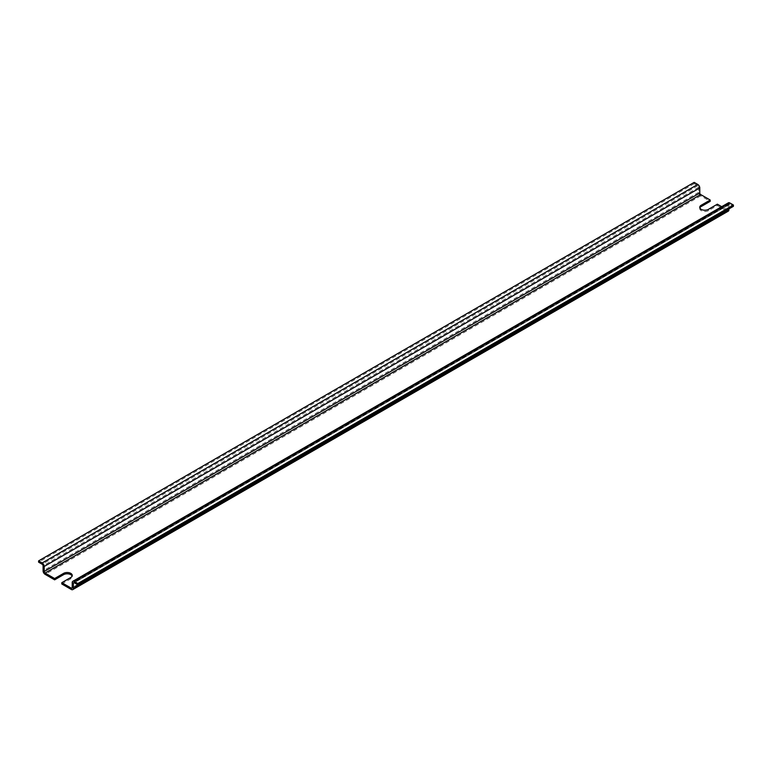 <?xml version="1.0" encoding="UTF-8"?>
<svg xmlns="http://www.w3.org/2000/svg" width="772" height="772" viewBox="0 0 772 772"><rect width="100%" height="100%" fill="white"/><g stroke="black" fill="none" stroke-linecap="round" stroke-linejoin="round"><path stroke-width="0.58" stroke-dasharray="3.86 2.9" d="M61.799 583.979L70.763 578.797A5.076 2.924 0 0 0 72.25 576.732A5.076 2.924 0 0 0 72.124 576.086M699.876 207.938A5.076 2.924 0 0 0 699.75 208.585A5.076 2.924 0 0 0 702.887 211.296A5.076 2.924 0 0 0 708.407 210.66L717.371 205.477L717.371 204.184M728.392 202.814A2.856 1.65 -120 0 0 727.793 204.126L727.793 209.173A1.264 0.733 60 0 1 727.533 209.752A1.264 0.733 60 0 1 726.896 209.685L721.695 206.684M728.913 208.913L728.913 204.773A1.264 0.733 60 0 1 729.183 204.194A1.264 0.733 60 0 1 729.81 204.252L733.4 206.327M717.371 205.477L726.896 210.978A2.856 1.65 -120 0 0 728.324 211.123M694.173 182.385L694.173 183.678L697.763 185.743A1.264 0.733 60 0 1 698.66 187.297L698.66 192.344A2.856 1.65 -120 0 0 700.677 195.837L710.201 201.338M694.173 183.678L38.6 562.17M70.763 577.504L70.763 578.797M708.407 209.366L708.407 210.66M726.896 209.685L72.221 587.666L727.793 209.173M727.793 204.126L72.221 582.619M729.81 204.252L74.237 582.744L728.913 204.773M726.896 210.978L71.323 589.48M700.677 195.837L45.104 574.339M698.66 192.344L43.087 570.846M698.66 187.297L43.087 565.799M697.763 185.743L42.19 564.245M72.25 575.439L72.25 576.732M699.75 207.292L699.75 208.585M727.533 209.752L71.96 588.245M729.183 204.194L73.601 582.686"/><path stroke-width="1.16" d="M72.124 576.086A5.076 2.924 0 0 0 68.583 573.914A5.076 2.924 0 0 0 63.594 574.658L54.629 579.84L54.629 578.537L63.594 573.364A5.076 2.924 180 0 1 69.113 572.727A5.076 2.924 180 0 1 72.25 575.439A5.076 2.924 180 0 1 70.763 577.504L61.799 582.686L61.799 583.979L71.323 589.48A2.856 1.65 60 0 0 72.751 589.615A2.856 1.65 60 0 0 73.34 588.312L73.34 583.265A1.264 0.733 -120 0 1 73.601 582.686A1.264 0.733 -120 0 1 74.237 582.744L73.34 583.265M721.695 206.684L717.371 204.184L708.407 209.366A5.076 2.924 180 0 1 702.887 209.994A5.076 2.924 180 0 1 699.75 207.292A5.076 2.924 180 0 1 701.237 205.227L710.201 200.044L710.201 201.338L701.237 206.52A5.076 2.924 0 0 0 699.876 207.938M61.799 582.686L71.323 588.177A1.264 0.733 -120 0 0 71.96 588.245A1.264 0.733 -120 0 0 72.221 587.666L72.221 582.619A2.856 1.65 60 0 1 72.809 581.306A2.856 1.65 60 0 1 74.237 581.451L77.827 583.526L77.827 584.819L74.237 582.744M77.827 584.819L733.4 206.327L733.4 205.024L729.81 202.959A2.856 1.65 -120 0 0 728.392 202.814L72.809 581.306M72.751 589.615L728.324 211.123A2.856 1.65 -120 0 0 728.913 209.82L728.913 208.913M710.201 200.044L700.677 194.544A1.264 0.733 60 0 1 699.779 192.99L699.779 187.943A2.856 1.65 -120 0 0 697.763 184.45L694.173 182.385L38.6 560.877L42.19 562.952A2.856 1.65 60 0 1 44.207 566.445L44.207 571.492A1.264 0.733 -120 0 0 45.104 573.046L54.629 578.537M733.4 205.024L77.827 583.526M54.629 579.84L45.104 574.339A2.856 1.65 60 0 1 43.087 570.846L43.087 565.799A1.264 0.733 -120 0 0 42.19 564.245L38.6 562.17L38.6 560.877M63.594 573.364L63.594 574.658M701.237 205.227L701.237 206.52M72.221 587.666L71.323 588.177M700.677 194.544L45.104 573.046M699.779 187.943L44.207 566.445M697.763 184.45L42.19 562.952M699.779 192.99L44.207 571.492M729.81 202.959L74.237 581.451M728.913 209.82L73.34 588.312"/></g></svg>

